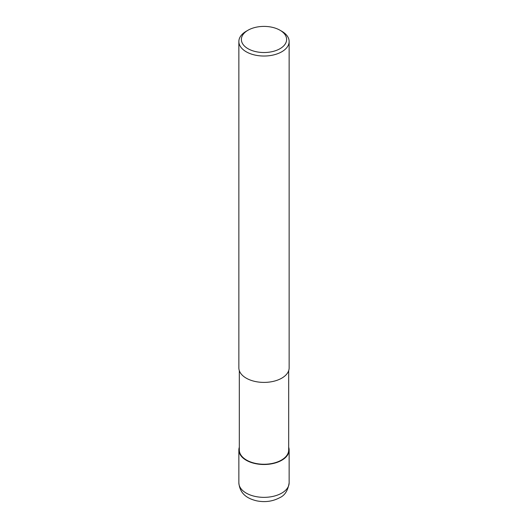 <?xml version="1.0" encoding="UTF-8"?>
<svg xmlns="http://www.w3.org/2000/svg" width="528" height="528" viewBox="0 0 528 528"><rect width="100%" height="100%" fill="white"/><g stroke="black" fill="none" stroke-linecap="round" stroke-linejoin="round"><path stroke-width="0.79" d="M288.684 370.63L288.684 449.995A24.684 14.256 180 0 1 281.457 460.073A24.684 14.256 180 0 1 254.555 463.162A24.684 14.256 180 0 1 239.316 449.995L239.316 370.63M279.998 30.228L281.774 31.251A25.139 14.513 180 0 1 289.139 41.514A25.139 14.513 180 0 1 281.774 51.777A25.139 14.513 180 0 1 254.377 54.925A25.139 14.513 180 0 1 238.861 41.514A25.139 14.513 180 0 1 246.226 31.251L248.002 30.228A22.625 13.061 180 0 1 279.998 30.228A22.625 13.061 180 0 1 279.998 48.701A22.625 13.061 180 0 1 248.002 48.701A22.625 13.061 180 0 1 248.002 30.228L246.226 31.251M289.139 41.514L289.139 367.884A25.139 14.513 180 0 1 281.774 378.147A25.139 14.513 180 0 1 254.377 381.295A25.139 14.513 180 0 1 238.861 367.884L238.861 41.514M288.684 447.256A25.139 14.513 180 0 1 289.139 449.995A25.139 14.513 180 0 1 281.774 460.258A25.139 14.513 180 0 1 254.377 463.399A25.139 14.513 180 0 1 238.861 449.995A25.139 14.513 180 0 1 239.316 447.256M289.139 449.995L289.139 482.836A25.139 14.513 180 0 1 281.774 493.099A25.139 14.513 180 0 1 254.377 496.247A25.139 14.513 180 0 1 238.861 482.836L238.861 449.995M289.139 482.836C287.951 490.532 284.803 495.488 279.695 497.699C272.666 501.455 264.964 502.498 256.601 500.821C248.365 498.802 239.93 494.67 238.861 482.836"/></g></svg>
